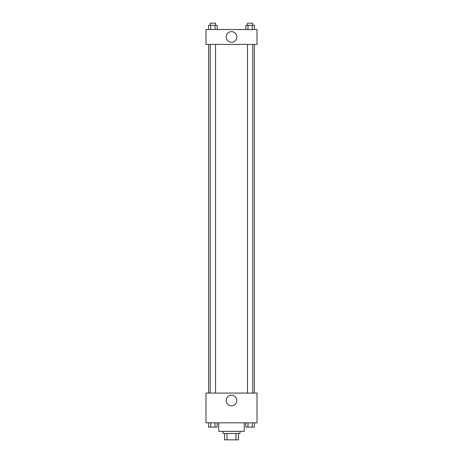 <?xml version="1.0" encoding="UTF-8"?>
<svg xmlns="http://www.w3.org/2000/svg" width="463" height="463" viewBox="0 0 463 463"><rect width="100%" height="100%" fill="white"/><g stroke="black" fill="none" stroke-linecap="round" stroke-linejoin="round"><path stroke-width="0.69" d="M235.974 433.472L235.974 439.85L224.59 439.85L224.59 433.472M235.974 439.85L238.41 439.85L238.41 433.472L238.41 439.85M240.002 431.348L240.002 433.472L222.998 433.472L222.998 431.348M227.026 433.472L227.026 439.85M218.744 422.841L218.744 431.348L244.256 431.348L244.256 422.841M257.011 422.841L205.989 422.841L205.989 393.075L257.011 393.075L257.011 422.841M231.5 405.848A5.33 5.33 0 0 1 226.882 397.85A5.33 5.33 0 0 1 236.118 397.85A5.33 5.33 0 0 1 231.5 405.848M254.378 44.407L254.378 393.075M247.468 393.075L247.468 44.407M215.532 44.407L215.532 393.075M257.011 44.407L205.989 44.407L205.989 29.528L257.011 29.528L257.011 44.407M236.83 36.971A5.33 5.33 0 0 1 228.832 41.589A5.33 5.33 0 0 1 228.832 32.352A5.33 5.33 0 0 1 236.83 36.971M254.418 29.528L254.418 25.274L245.83 25.274L245.83 29.528M252.271 25.274L252.271 29.528M247.977 25.274L247.977 29.528M247.468 25.274L247.468 23.15L252.781 23.15L252.781 25.274M217.17 29.528L217.17 25.274L208.581 25.274L208.581 29.528M215.023 25.274L215.023 29.528M210.729 25.274L210.729 29.528M210.219 25.274L210.219 23.15L215.532 23.15L215.532 25.274M254.418 422.841L254.418 427.094L245.83 427.094L245.83 422.841M252.271 422.841L252.271 427.094M247.977 422.841L247.977 427.094M252.781 427.094L247.468 427.094M217.17 422.841L217.17 427.094L208.581 427.094L208.581 422.841M215.023 422.841L215.023 427.094M210.729 422.841L210.729 427.094M215.532 427.094L210.219 427.094M208.622 44.407L208.622 393.075M252.781 393.075L252.781 44.407M210.219 44.407L210.219 393.075"/></g></svg>

